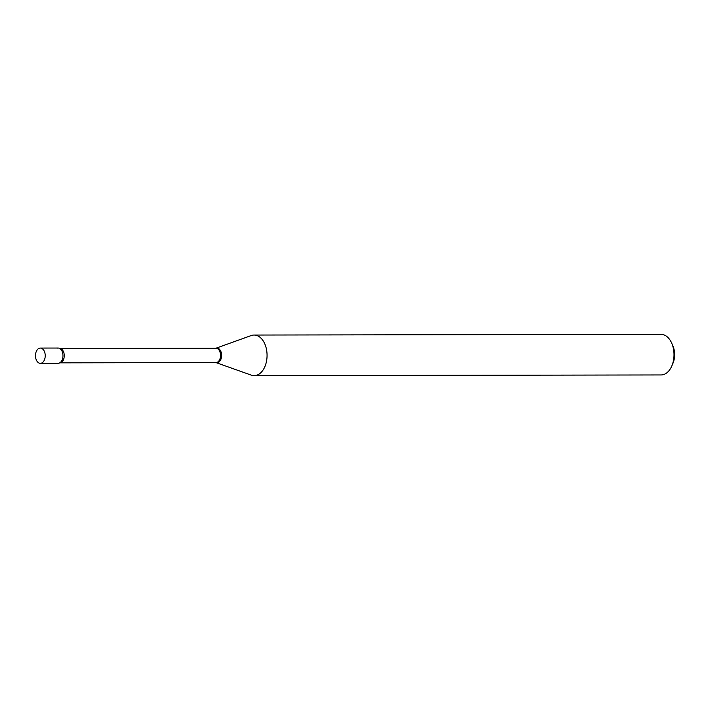 <?xml version="1.0" encoding="UTF-8"?>
<svg xmlns="http://www.w3.org/2000/svg" width="710" height="710" viewBox="0 0 710 710"><rect width="100%" height="100%" fill="white"/><g stroke="black" fill="none" stroke-linecap="round" stroke-linejoin="round"><path stroke-width="1.06" d="M41.171 348.184A7.632 4.872 89.9 0 1 45.209 356.34A7.632 4.872 89.9 0 1 40.372 363.334A7.632 4.872 89.9 0 1 39.538 363.218A7.632 4.872 89.9 0 1 35.5 355.053A7.632 4.872 89.9 0 1 40.346 348.069A7.632 4.872 89.9 0 1 41.171 348.184M40.346 348.069L58.078 348.042A7.632 4.872 89.9 0 1 58.903 348.148A7.632 4.872 89.9 0 1 62.95 356.313A7.632 4.872 89.9 0 1 58.105 363.298L40.372 363.334M57.253 348.157A7.632 4.872 89.9 0 1 59.959 348.628A7.632 4.872 89.9 0 1 62.897 356.961A7.632 4.872 89.9 0 1 59.986 362.703M254.073 335.049L661.01 334.366A20.288 12.957 89.9 0 1 671.784 343.329L672.956 346.045A15.416 9.851 89.9 0 1 674.5 357.263A15.416 9.851 89.9 0 1 672.982 363.236L671.82 365.952A20.288 12.957 89.9 0 1 661.081 374.951L254.144 375.634A20.288 12.957 89.9 0 1 251.26 375.128L215.946 362.579A7.34 4.686 89.9 0 0 221.547 356.642A7.34 4.686 89.9 0 0 215.92 348.228A7.171 4.579 89.9 0 1 220.473 356.615A7.171 4.579 89.9 0 1 215.964 362.579L59.755 362.845A7.171 4.579 89.9 0 0 64.193 356.881A7.171 4.579 89.9 0 0 59.738 348.495L215.938 348.228L251.189 335.564A20.288 12.957 89.9 0 1 254.073 335.049A20.288 12.957 89.9 0 1 266.88 358.772A20.288 12.957 89.9 0 1 254.144 375.634M671.784 343.329A20.288 12.957 89.9 0 1 673.817 358.089A20.288 12.957 89.9 0 1 671.82 365.952"/></g></svg>
